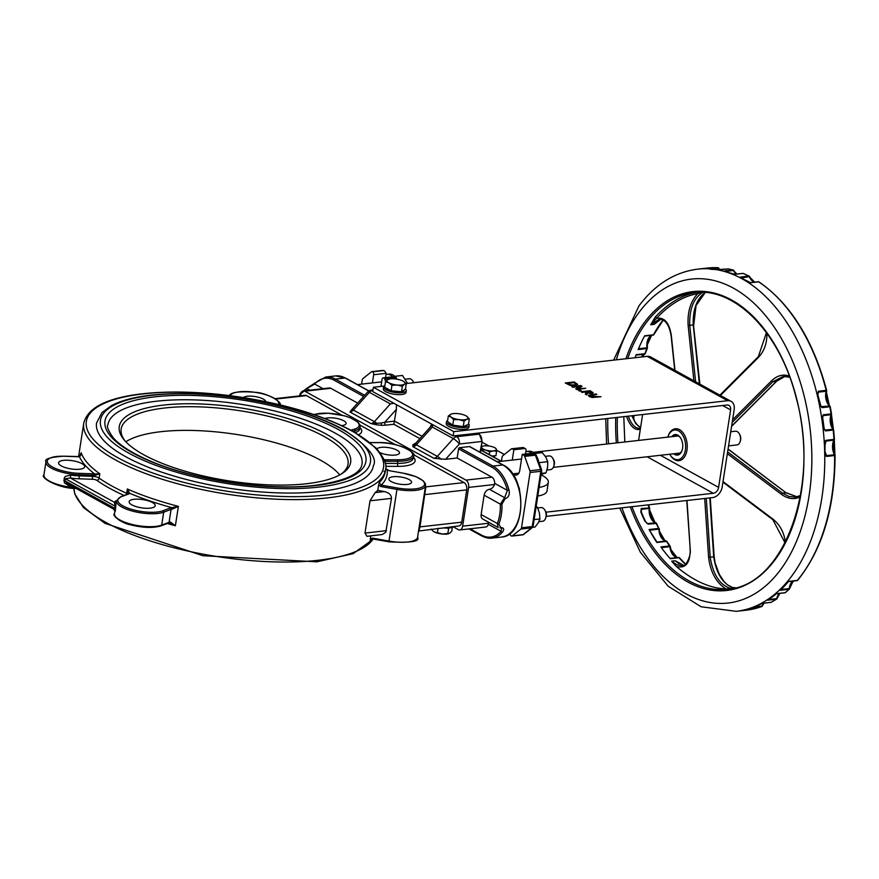<?xml version="1.0" encoding="UTF-8"?>
<svg xmlns="http://www.w3.org/2000/svg" width="879" height="879" viewBox="0 0 879 879"><rect width="100%" height="100%" fill="white"/><g stroke="black" fill="none" stroke-linecap="round" stroke-linejoin="round"><path stroke-width="1.32" d="M673.732 453.784A10.328 6.406 -96.4 0 0 682.027 450.553A10.328 6.406 -96.4 0 0 682.576 448.301A10.328 6.406 -96.4 0 0 680.599 437.973A10.328 6.406 -96.4 0 0 671.798 436.676M682.148 450.169A9.186 5.692 83.6 0 1 678.203 453.85A9.186 5.692 83.6 0 1 676.171 453.509M674.248 436.402A9.186 5.692 83.6 0 1 676.149 435.61A9.186 5.692 83.6 0 1 680.807 438.324M667.809 437.127A14.921 9.251 83.6 0 1 667.996 436.566A14.921 9.251 83.6 0 1 679.544 431.556A14.921 9.251 83.6 0 1 685.378 449.85A14.921 9.251 83.6 0 1 670.04 454.74A14.921 9.251 83.6 0 1 669.743 454.234M670.04 454.74L670.457 455.399A16.075 9.966 -96.4 0 0 678.984 460.695A16.075 9.966 -96.4 0 0 686.971 450.136A16.075 9.966 -96.4 0 0 675.38 428.765A16.075 9.966 -96.4 0 0 668.249 435.83L667.996 436.566M537.728 507.941L541.046 507.568A6.889 4.274 83.6 0 1 544.694 509.831A6.889 4.274 83.6 0 1 546.013 516.72A6.889 4.274 83.6 0 1 545.639 518.225A6.889 4.274 83.6 0 1 542.585 521.247L538.893 521.665M545.299 456.344L549.034 455.915A6.889 4.274 83.6 0 1 552.693 458.19A6.889 4.274 83.6 0 1 554.001 465.079A6.889 4.274 83.6 0 1 553.638 466.573A6.889 4.274 83.6 0 1 550.584 469.606L546.98 470.012M553.638 466.573L554.155 465.101A4.593 2.846 -96.4 0 0 554.396 464.101A4.593 2.846 -96.4 0 0 553.517 459.508L552.693 458.19M545.639 518.225L546.156 516.753A4.593 2.846 -96.4 0 0 546.397 515.742A4.593 2.846 -96.4 0 0 545.518 511.16L544.694 509.831M413.866 382.695A4.593 2.846 -96.4 0 0 413.668 382.354L412.844 381.036A6.889 4.274 83.6 0 1 413.646 382.717M405.45 379.179L409.185 378.761A6.889 4.274 83.6 0 1 412.844 381.036M380.981 386.408L382.068 379.365A2.296 1.428 83.6 0 1 383.211 377.86A2.296 1.428 83.6 0 1 383.793 377.992L383.914 378.058A2.296 1.428 83.6 0 1 384.815 379.234L385.65 381.541M513.457 473.792A6.889 4.274 -96.4 0 0 516.325 475.045A6.889 4.274 -96.4 0 0 519.753 470.518L522.247 454.377L532.993 453.157L534.509 454.003A2.296 1.648 -61.1 0 1 535.278 454.146L533.762 453.3A2.296 1.648 118.9 0 0 532.993 453.157M396.825 379.157L396.484 378.212A2.296 0.648 160 0 0 395.55 378.014L395.913 379.014M383.793 377.992L395.429 376.981A2.296 1.648 -61.1 0 0 394.66 376.838A2.296 1.428 83.6 0 1 395.55 378.014L384.815 379.234M361.599 384.134L362.247 379.915A2.296 1.428 83.6 0 1 362.895 378.618L371.399 371.839A2.296 1.428 83.6 0 1 371.905 371.619A2.296 1.428 83.6 0 1 372.487 371.751L372.608 371.817A2.296 1.428 83.6 0 1 373.674 374.74L372.41 382.914M522.247 454.377L523.763 455.212A2.296 1.428 83.6 0 1 524.664 456.388L529.894 470.759A2.296 1.428 83.6 0 1 530.07 472.506L521.511 527.774A2.296 1.428 83.6 0 1 520.862 529.07L512.358 535.849A2.296 1.428 83.6 0 1 511.864 536.069A2.296 1.428 83.6 0 1 511.27 535.937L511.149 535.871A2.296 1.428 83.6 0 1 510.051 533.388M501.448 461.288L502.096 457.08A2.296 1.428 83.6 0 1 502.744 455.783L511.248 448.993A2.296 1.428 83.6 0 1 511.754 448.773A2.296 1.428 83.6 0 1 512.336 448.905L513.863 449.74L512.259 460.069M518.643 486.724A5.735 3.56 83.6 0 1 519.533 489.933M373.674 374.74L386.2 373.322L384.76 371.092L383.354 370.597L372.608 371.817M384.244 370.85A2.296 1.648 118.9 0 0 384.002 370.674A2.296 1.648 118.9 0 0 383.233 370.531L383.354 370.597M384.76 371.092L384.002 370.674A2.296 2.296 0 0 0 382.64 370.411A2.296 1.428 83.6 0 1 383.233 370.531L372.487 371.751M513.863 449.74L524.598 448.532A2.296 1.648 -61.1 0 1 525.367 448.675A2.296 1.648 -61.1 0 1 526.049 450.487L525.51 454.003M525.367 448.675L523.851 447.84A2.296 1.648 118.9 0 0 523.082 447.697L524.598 448.532M523.851 447.84A2.296 2.296 0 0 0 522.489 447.565A2.296 1.428 83.6 0 1 523.082 447.697L512.336 448.905M512.358 535.849L523.093 534.641A2.296 1.681 51.4 0 0 523.774 534.366L532.289 527.576A2.296 1.681 -128.6 0 1 531.608 527.85L523.093 534.641A2.296 1.428 83.6 0 1 522.598 534.85A2.296 2.296 0 0 0 523.774 534.366M529.894 470.759L540.629 469.551A2.296 0.648 -20 0 1 541.563 469.738L536.333 455.366A2.296 0.648 160 0 0 535.399 455.179L540.629 469.551A2.296 1.428 83.6 0 1 540.805 471.298L532.256 526.554A2.296 0.725 8.8 0 0 533.124 526.136L541.673 470.869A2.296 0.725 -171.2 0 1 540.805 471.298L530.07 472.506M523.763 455.212L534.509 454.003A2.296 1.428 83.6 0 1 535.399 455.179L524.664 456.388M386.2 373.322L385.54 377.596M373.344 465.848A140.036 44.203 -171.2 0 1 228.188 488.098A140.036 44.203 -171.2 0 1 96.558 422.997L101.997 412.526L111.93 405.351C121.632 400.384 134.773 396.956 151.353 395.089C190.633 391.232 233.44 394.869 279.797 405.999C305.496 412.471 326.801 420.382 343.722 429.721C367.993 445.961 377.871 457.992 373.344 465.848M361.994 464.09A128.565 40.577 8.8 0 0 241.165 404.318A128.565 40.577 8.8 0 0 107.908 424.755C106.48 426.304 108.249 430.633 113.215 437.764C119.522 444.95 130.444 452.059 145.98 459.113C189.908 479.407 266.82 491.35 314.979 485.362C344.997 481.077 360.676 473.99 361.994 464.09M115.27 511.347L115.951 504.513M116.544 500.59A28.117 8.878 8.8 0 0 114.38 502.272L115.16 506.227L114.819 508.37L113.38 508.732M114.896 511.204L113.699 509.183M113.765 509.216L67.441 483.67L65.013 480.89L65.354 478.736L70.364 477.989A28.117 8.878 8.8 0 0 79.571 478.824A2.296 0.769 92 0 1 79.198 475.88A25.832 8.153 -171.2 0 1 70.749 475.11L65.343 476.352L64.134 478.319L64.354 482.813L69.089 485.867A25.832 8.153 8.8 0 0 72.144 486.252M69.287 484.681L69.089 485.867M115.94 504.513L116.105 503.37M70.749 475.11L70.364 477.989L114.38 502.272A2.296 2.143 -142.1 0 0 116.369 501.711M377.772 490.405L384.321 491.57C389.1 492.756 391.485 495.031 391.463 498.371L385.76 532.333L382.156 534.531L366.961 536.322L365.005 533.092L370.004 500.799L375.124 492.614A152.66 48.191 8.8 0 0 377.772 490.405L378.585 485.098L380.904 486.537L396.945 489.405L388.881 541.849C410.779 542.991 420.338 541.464 417.58 537.267A25.832 8.153 -171.2 0 1 388.947 541.068L372.905 538.201L370.213 540.728L370.729 535.893M378.585 485.098L379.212 482.604L381.211 485.12A154.957 48.916 8.8 0 0 387.145 470.188A6.889 2.176 8.8 0 0 389.364 470.704L403.197 473.177A24.678 7.79 -171.2 0 1 424.458 484.911A24.678 7.79 -171.2 0 1 397.242 487.977L381.211 485.12L380.904 486.537M128.861 493.888A1.143 0.956 -110.7 0 0 128.29 493.888L128.653 493.701A1.143 1.077 -143 0 1 129.74 493.317A154.957 48.916 8.8 0 0 171.823 507.644A1.143 0.714 83.3 0 1 172.361 509.106L178.382 506.359L171.823 507.644A6.889 2.176 8.8 0 0 170.284 507.985L162.901 510.765A24.678 7.79 -171.2 0 1 129.246 508.6A24.678 7.79 -171.2 0 1 121.478 496.668L128.861 493.888A6.889 2.176 8.8 0 0 129.74 493.317L127.323 488.977L128.466 494.152M94.536 475.44L99.821 473.803L94.734 474.001L94.536 475.44A5.735 1.813 -171.2 0 0 92.625 475.253L92.449 476.33L79.198 475.88L79.374 474.803L92.625 475.253L92.438 473.781L79.187 473.331L79.374 474.803A25.832 8.153 8.8 0 1 45.95 461.914L43.95 474.836A25.832 8.153 -171.2 0 0 74.506 487.559M419.195 529.938L419.975 526.884A2.296 0.725 8.8 0 0 419.129 527.224M413.394 454.608L464.068 482.571A5.735 3.56 83.6 0 1 466.727 489.878L461.728 522.17L419.975 526.884L425.865 486.878A2.296 2.033 -41.4 0 1 425.392 486.812M275.105 398.648L304.969 395.286A5.735 3.56 83.6 0 1 306.441 395.605L341.876 415.152M360.005 425.15L395.264 444.609M461.728 522.17A5.735 3.56 83.6 0 1 458.882 525.939L418.36 531.081M387.43 470.265L385.628 468.771M372.905 538.201L370.279 538.75M388.914 541.794L372.85 538.992L388.87 541.783M370.828 539.552L372.828 538.926M407.208 484.439A11.482 3.626 8.8 0 0 411.559 482.329A11.482 3.626 8.8 0 0 400.769 477A11.482 3.626 8.8 0 0 388.881 478.824A11.482 3.626 8.8 0 0 394.99 483.098A11.482 3.626 8.8 0 0 407.208 484.439M124.928 440.808A114.786 36.237 -171.2 0 1 121.181 429.007A114.786 36.237 -171.2 0 1 164.692 407.999A114.786 36.237 -171.2 0 1 286.884 421.327A114.786 36.237 -171.2 0 1 348.051 464.134A114.786 36.237 -171.2 0 1 340.92 474.242M306.277 483.769A117.083 36.962 8.8 0 0 342.184 473.462A117.083 36.962 8.8 0 0 240.604 407.9A117.083 36.962 8.8 0 0 123.961 439.676A117.083 36.962 8.8 0 0 306.277 483.769M125.829 441.774A114.786 36.237 -171.2 0 1 161.033 431.677A114.786 36.237 -171.2 0 1 339.766 474.902M167.241 523.532A152.66 48.191 8.8 0 0 175.382 525.741L169.493 522.708A1.143 0.714 -96.7 0 0 170.361 522.016A5.735 1.813 8.8 0 0 169.076 522.302L161.692 525.093A25.832 8.153 -171.2 0 1 132.388 524.51A25.832 8.153 -171.2 0 1 114.501 513.765L114.907 511.171M126.104 494.712A2.296 1.417 114 0 0 126.664 493.284L127.323 488.977A152.66 48.191 8.8 0 0 178.382 506.359L175.382 525.741L170.361 522.016M169.933 522.73L168.515 523.049A1.143 0.956 -110.7 0 0 169.076 522.302L171.075 509.391A5.735 1.813 -171.2 0 1 172.361 509.106M150.232 508.15A13.196 4.164 8.8 0 0 155.231 505.733A13.196 4.164 8.8 0 0 142.827 499.602A13.196 4.164 8.8 0 0 129.147 501.7A13.196 4.164 8.8 0 0 136.179 506.623A13.196 4.164 8.8 0 0 150.232 508.15M79.187 473.331A24.678 7.79 -171.2 0 1 48.422 464.002A24.678 7.79 -171.2 0 1 64.09 456.256L77.341 456.706A6.889 2.176 8.8 0 0 79.396 456.651A1.143 0.703 -96.2 0 0 78.846 456.695M92.438 473.781A6.889 2.176 8.8 0 1 94.734 474.001A154.957 48.916 8.8 0 1 79.396 456.651L81.209 452.751L80.297 456.08M79.681 469.232A13.196 4.164 8.8 0 0 84.681 466.815A13.196 4.164 8.8 0 0 72.276 460.673A13.196 4.164 8.8 0 0 58.596 462.772A13.196 4.164 8.8 0 0 65.628 467.694A13.196 4.164 8.8 0 0 79.681 469.232M458.574 448.85L491.932 467.254A36.16 22.414 83.6 0 1 507.425 490.405L494.679 483.373A5.735 3.56 83.6 0 0 491.921 477.176L457.157 458.003L458.574 448.85A1.143 0.824 -61.1 0 1 459.64 447.675L469.474 446.565A1.143 0.824 -61.1 0 1 470.133 446.928M484.131 495.185L500.349 504.128L501.953 504.096L505.15 498.657A1.143 0.714 83.6 0 0 504.612 497.668L500.349 504.128A36.16 22.414 83.6 0 1 497.349 523.51L498.14 527.521L482.835 519.082A5.735 4.12 -61.1 0 1 481.132 514.567L484.131 495.185A5.735 4.12 -61.1 0 1 489.438 489.306L504.612 497.668L507.425 490.405L508.974 489.966A37.303 23.129 -96.4 0 0 492.998 466.079L459.64 447.675M505.15 498.657C508.655 497.514 509.93 494.613 508.974 489.966M481.132 514.567L497.349 523.51A1.143 0.582 21.3 0 0 498.865 524.082A37.303 23.129 -96.4 0 0 501.953 504.096M500.47 527.785L501.667 528.048L501.085 531.312A1.143 0.791 41.6 0 0 502.436 532.169C504.557 529.323 503.964 527.785 500.678 527.532L498.865 524.082M501.634 528.026L499.942 527.807A1.143 0.714 -96.4 0 0 500.678 527.532M488.361 522.126A5.735 4.12 118.9 0 1 488.493 523.247L488.339 524.28A5.735 3.56 83.6 0 1 485.724 527.015L459.772 529.949A5.735 3.56 83.6 0 1 458.3 529.619L452.861 526.62M489.438 489.306A5.735 4.12 118.9 0 0 494.492 484.505L494.679 483.373M299.794 395.869A36.16 22.414 83.6 0 1 300.508 393.88A1.143 0.582 -158.7 0 1 300.332 393.363L300.332 393.363A1.143 0.582 -158.7 0 1 300.343 393.342L299.431 395.902M300.662 393.968L306.859 388.562L314.66 384.057A1.143 0.791 -138.4 0 1 314.693 383.2L306.562 388.507A1.143 0.714 -96.4 0 0 306.244 388.683M300.343 395.803L300.519 394.671A5.735 3.56 83.6 0 1 303.365 390.891L329.317 387.969A5.735 3.56 83.6 0 1 330.801 388.287L357.654 403.098M457.157 458.003L445.587 459.31L433.907 458.3L412.932 446.73A5.735 4.12 118.9 0 0 416.338 444.796A5.735 1.231 42 0 0 414.811 444.313A2.296 2.176 20 0 1 412.833 444.895L412.932 446.73L415.899 443.565M415.108 443.895L432.534 424.579M396.429 404.659L396.385 409.361L393.836 424.26L419.865 438.621M421.986 436.259L394.561 421.129L384.782 422.239A2.296 1.428 -96.4 0 0 385.848 425.161L393.836 424.26M393.913 403.274L390.386 403.9L374.388 421.645A5.735 1.231 42 0 1 376.827 423.359L376.443 424.821L381.849 425.326A2.296 0.868 91 0 1 381.321 423.03L370.982 423.579L376.443 424.821M396.385 409.361L384.782 422.239L381.321 423.03M349.996 412.009A5.735 4.12 118.9 0 0 353.413 410.075L374.388 421.645A5.735 4.12 -61.1 0 1 370.982 423.579L349.996 412.009L351.644 409.944M303.365 390.891A5.735 3.56 83.6 0 1 304.848 391.221L465.969 480.11A5.735 3.56 83.6 0 1 468.628 487.416L462.629 526.169A5.735 3.56 83.6 0 1 459.772 529.949M380.102 452.674A11.482 3.626 8.8 0 0 395.143 455.069A11.482 3.626 8.8 0 0 399.495 452.971A11.482 3.626 8.8 0 0 389.496 447.763A11.482 3.626 8.8 0 0 376.992 448.971M341.7 425.623A11.482 3.626 8.8 0 0 341.755 425.612A11.482 3.626 8.8 0 0 346.106 423.513A11.482 3.626 8.8 0 0 337.976 418.69A11.482 3.626 8.8 0 0 324.933 418.558M265.722 401.637A11.482 3.626 8.8 0 0 255.855 396.682A11.482 3.626 8.8 0 0 243.428 397.583M481.89 440.994L479.418 434.248A1.143 0.824 118.9 0 0 479.033 434.171L456.728 436.687A5.735 4.12 118.9 0 0 453.311 438.621L437.313 456.366L416.338 444.796L432.336 427.051L432.732 424.689M367.719 391.935L351.721 409.68A5.735 1.231 42 0 1 353.413 410.075L369.411 392.331A5.735 4.12 -61.1 0 1 372.817 390.397A5.735 3.56 -96.4 0 0 371.334 390.078A5.735 5.735 0 0 0 367.719 391.935A5.735 1.231 42 0 1 369.411 392.331L390.386 403.9M454.97 435.731L456.728 436.687A5.735 3.56 83.6 0 1 459.387 444.005A5.735 1.231 -138 0 0 453.311 438.621L432.336 427.051M537.783 496.009A28.699 9.054 8.8 0 0 546.991 490.976L548.32 482.362A28.699 9.054 -171.2 0 1 539.124 487.395M541.079 474.759L542.332 475.451A28.699 9.054 -171.2 0 1 548.32 482.362M482 442.159L488.944 445.994M496.514 450.169L504.348 454.498M496.316 449.169L496.624 451.224L493.251 450.905A7.461 2.351 8.8 0 0 496.316 449.169L495.822 448.367L496.316 449.169A7.461 2.351 8.8 0 0 495.207 447.971A7.461 2.351 8.8 0 0 492.042 446.642A7.461 2.351 8.8 0 0 484.692 445.84A7.461 2.351 8.8 0 0 483.153 446.103A7.461 2.351 8.8 0 0 481.626 447.576L481.121 446.785M489.68 451.85L485.9 450.114A7.461 2.351 8.8 0 0 493.251 450.905L489.68 451.85L489.262 454.586M481.285 446.708L483.043 446.136M481.934 449.63L481.626 447.576A7.461 2.351 8.8 0 0 485.9 450.114L481.934 449.63L481.802 450.466M496.624 451.224L495.943 455.652L491.866 456.025M495.185 455.729A7.461 2.351 -171.2 0 1 492.844 456.564M453.784 431.633L373.377 387.265L372.707 391.573L453.124 435.94L453.784 431.633L727.636 400.714A10.328 7.417 118.9 0 1 731.119 401.362A10.328 7.417 118.9 0 1 734.185 409.493L722.186 486.988A10.328 7.417 -61.1 0 1 712.638 497.591L546.266 516.369M546.024 512.171L713.298 493.284A5.735 4.12 118.9 0 0 718.604 487.395L660.415 455.289M588.293 395.253L592.017 397.308L600.994 396.737L590.336 396.264L589.776 395.462L596.863 394.462L595.929 393.946L588.293 395.253L589.293 396.594L592.017 397.308M590.336 396.264L589.776 395.462L590.303 396.473M600.994 396.737L591.974 397.528M596.863 394.462L589.743 395.671M576.767 389.32L585.722 388.309L577.767 388.639L582.041 386.277L580.722 385.551L571.768 386.562L580.349 386.167L575.734 388.749L576.734 389.54L575.734 388.749M582.041 386.277L578.217 388.584M585.722 388.309L576.734 389.54M571.768 386.562L572.636 387.046M579.876 386.441L572.603 387.254M570.053 385.134L575.229 385.507L577.58 384.299L574.196 381.958L565.241 382.969L570.021 385.354L565.241 382.969M577.547 384.508L575.196 385.716L570.021 385.354M574.097 382.585L576.119 384.057L574.273 384.969L570.438 384.749L567.208 383.365L574.097 382.585L567.526 383.541M576.13 384.233L574.064 382.804M586.513 394.693L587.919 392.891L591.996 393.385L593.16 392.726L590.051 390.705L581.096 391.715L586.656 392.408L585.304 394.034L586.48 394.913L585.304 394.034M591.996 393.385L593.16 392.726M590.875 391.836L591.677 392.484L590.93 392.869L586.59 391.715L589.952 391.331L590.842 392.056L586.897 391.891M591.655 392.616L590.93 392.869M591.644 392.704L590.842 392.056M581.096 391.715L582.03 392.221M587.919 392.891L586.48 394.913M591.963 393.605L587.886 393.1M585.59 391.825L581.997 392.441M586.524 392.572L585.557 392.034M578.371 390.21L579.459 391.045L578.371 390.21L581.206 390.628L579.459 391.045M579.492 390.825L581.206 390.628M373.377 387.265L384.376 386.024M406.142 383.563L647.219 356.347A10.328 7.417 -61.1 0 1 650.713 356.995L731.119 401.362M453.124 435.94L726.966 405.021A5.735 4.12 -61.1 0 1 728.9 405.384A5.735 4.12 -61.1 0 1 730.603 409.9L718.604 487.395M642.604 414.547L638.604 440.423M453.3 526.862L438.797 528.499M446.521 421.81L446.235 423.634A11.482 3.626 8.8 0 0 452.355 427.919A11.482 3.626 8.8 0 0 464.573 429.249A11.482 3.626 8.8 0 0 468.925 427.15L469.199 425.326A11.482 3.626 -171.2 0 1 464.848 427.425A11.482 3.626 -171.2 0 1 452.63 426.084A11.482 3.626 -171.2 0 1 446.521 421.81A11.482 3.626 -171.2 0 1 447.609 420.558M468.54 423.799A11.482 3.626 -171.2 0 1 469.199 425.326M383.585 387.09L383.299 388.914A11.482 3.626 8.8 0 0 389.419 393.199A11.482 3.626 8.8 0 0 401.637 394.528A11.482 3.626 8.8 0 0 405.988 392.43L406.274 390.606A11.482 3.626 -171.2 0 1 401.923 392.704A11.482 3.626 -171.2 0 1 389.705 391.364A11.482 3.626 -171.2 0 1 383.585 387.09A11.482 3.626 -171.2 0 1 384.87 385.749M405.45 388.936A11.482 3.626 -171.2 0 1 406.274 390.606M443.818 527.938A11.482 3.626 8.8 0 0 452.85 526.917M458.959 419.613L453.597 419.657L451.081 417.064A9.186 2.901 8.8 0 0 458.959 419.613A9.186 2.901 8.8 0 0 466.815 419.228L464.09 421.107L458.959 419.613M448.312 415.998L451.037 414.13A9.186 2.901 8.8 0 0 451.081 417.064L448.312 415.998L447.466 421.47L452.751 425.128L453.597 419.657M451.037 414.13L451.762 413.877A9.186 2.901 8.8 0 0 451.037 414.13M466.595 416.174L469.298 418.887L466.815 419.228A9.186 2.901 8.8 0 0 466.782 416.294A9.186 2.901 8.8 0 0 466.595 416.174L466.606 416.174A9.186 2.901 8.8 0 0 458.893 413.745A9.186 2.901 8.8 0 0 451.762 413.877M464.09 421.107L463.244 426.579L468.452 424.37L469.298 418.887M463.244 426.579L452.751 425.128M466.925 425.007A9.186 2.901 -171.2 0 1 457.695 426.469A9.186 2.901 -171.2 0 1 448.773 422.381M403.153 381.145L406.263 383.694L404.417 384.222A9.186 2.901 8.8 0 0 403.67 381.453A9.186 2.901 8.8 0 0 403.153 381.145A9.186 2.901 8.8 0 0 394.726 378.882A9.186 2.901 8.8 0 0 388.837 379.157A9.186 2.901 8.8 0 0 387.573 379.684L389.419 379.157L387.573 379.684A9.186 2.901 8.8 0 0 388.837 382.761L385.485 381.75L387.573 379.684M402.34 386.288L397.264 385.035A9.186 2.901 8.8 0 0 404.417 384.222L402.34 386.288L401.483 391.759L391.1 390.792L384.639 387.221L385.485 381.75M391.946 385.31L388.837 382.761A9.186 2.901 8.8 0 0 397.264 385.035L391.946 385.31L391.1 390.792M406.263 383.694L405.417 389.177L401.483 391.759M404.032 390.089L403.999 390.254A9.186 2.901 -171.2 0 1 400.527 391.935A9.186 2.901 -171.2 0 1 391.419 391.056A9.186 2.901 -171.2 0 1 385.903 387.925M448.587 533.729A9.186 2.901 -171.2 0 1 448.389 533.784A9.186 2.901 -171.2 0 1 442.5 534.058L449.652 533.256L451.74 531.191L452.355 527.191M446.235 528.081L448.653 528.301L447.807 533.784L449.652 533.256M434.072 531.795L442.5 534.058A9.186 2.901 -171.2 0 1 434.072 531.795A9.186 2.901 -171.2 0 1 433.556 531.487A9.186 2.901 -171.2 0 1 433.545 531.476L430.985 529.092M438.116 528.29L437.423 532.806M740.063 441.873L740.327 441.137A5.735 3.56 -96.4 0 0 739.536 434.149L739.118 433.49A6.889 4.274 83.6 0 1 740.063 441.873A6.889 4.274 83.6 0 1 739.228 443.51A6.889 4.274 83.6 0 1 737.02 444.906L728.559 445.862M730.746 431.754L735.47 431.215A6.889 4.274 83.6 0 1 739.118 433.49M785.046 376.3L776.322 381.354L731.614 426.128M685.433 564.351A149.221 92.515 -96.4 0 1 679.006 557.715A1.143 0.681 -41.9 0 1 679.5 557.857A1.143 1.143 0 0 0 678.522 557.484L670.051 558.44L678.489 557.484A1.143 0.714 83.6 0 1 679.006 557.715L670.281 558.703A149.221 92.515 83.6 0 1 660.876 546.914L669.6 545.936A1.143 0.714 83.6 0 1 669.864 546.694L670.303 546.639A1.143 1.143 0 0 0 670.095 546.09A1.143 0.604 144.4 0 0 669.6 545.936A149.221 92.515 -96.4 0 1 666.491 541.409A1.143 0.571 -33.5 0 1 666.974 541.563A1.143 1.143 0 0 0 666.183 541.057A1.143 0.89 98 0 0 666.007 541.057A1.143 0.714 83.6 0 1 666.491 541.409L656.866 542.497L656.415 541.827M647.164 347.787L646.977 347.776A1.143 0.714 83.6 0 1 646.889 348.589L638.165 349.567A149.221 92.515 83.6 0 1 644.703 335.789L653.438 334.8A1.143 0.714 83.6 0 1 652.976 335.141A1.143 1.143 0 0 0 653.877 334.547A1.143 0.67 -151.3 0 1 653.438 334.8A149.221 92.515 -96.4 0 1 663.063 319.945M635.077 357.72A149.221 92.515 83.6 0 1 636.165 354.687L644.889 353.699A1.143 0.714 83.6 0 1 644.505 354.16A1.143 0.89 68.5 0 0 645.12 353.655M649.394 508.018L641.274 508.48L640.835 512.017A149.221 92.515 -96.4 0 0 644.911 521.203L648.23 524.148L656.547 523.401A1.143 1.143 0 0 0 655.877 522.818A1.143 0.868 108.6 0 0 655.591 522.796A1.143 0.714 83.6 0 1 656.064 523.269A149.221 92.515 -96.4 0 0 658.734 528.422L649.109 529.51L649.9 530.213L659.36 529.081A1.143 1.143 0 0 0 659.217 528.565L658.734 528.422A1.143 0.714 83.6 0 1 658.92 529.202A11.075 6.867 -96.4 0 0 666.007 541.057L656.976 542.068L650.284 531.564M683.697 565.34L675.16 560.769L679.192 563.802M730.537 588.787L726.01 588.919C709.869 588.337 693.267 580.821 676.182 566.373L671.655 561.165L676.962 564.834L682.038 565.746C684.807 568.691 692.048 554.825 689.96 548.881L690.169 548.595M657.338 321.187L654.207 324.362L660.81 319.275M696.465 292.443C682.049 294.883 668.282 303.134 655.141 317.198L650.702 324.758L656.547 318.286C669.633 304.277 683.346 296.08 697.684 293.696L701.255 292.311M624.815 441.972L623.793 416.668M696.783 292.421A1.143 0.934 -99 0 1 697.684 293.696C690.52 301.398 687.345 311.99 688.136 325.461L689.729 325.219C689.279 309.155 693.608 298.201 702.695 292.355M655.141 317.198A1.143 0.736 -137.2 0 1 656.547 318.286C664.458 317.022 669.391 322.846 671.358 335.745L671.402 336.207M728.043 449.191L785.98 492.745L797.143 496.844L786.331 492.778L782.475 493.141L727.625 451.905M727.34 453.685L781.398 494.328C787.969 498.997 794.242 499.832 800.242 496.811M795.473 497.14L788.892 496.47L782.475 493.141L781.398 494.328M713.891 556.165L713.693 556.825C716.33 573.745 723.01 584.183 733.734 588.15M704.694 498.481L708.584 557.231C710.463 572.218 716.253 582.777 725.933 588.886M731.262 588.666C720.132 585.502 713.111 575.02 710.188 557.22L706.287 498.305M789.342 376.036C783.024 373.938 777.102 375.52 771.564 380.783A1.143 0.582 45 0 0 772.817 381.75L783.332 376.388M720.428 395.451L758.39 357.434C764.334 351.073 767.158 343.008 766.873 333.229M631.803 415.767L635.77 423.656L640.582 427.59M626.529 416.36C629.584 424.832 633.363 429.216 637.868 429.512A1.143 1.033 -90.8 0 1 638.791 428.26C634.671 427.996 631.166 423.964 628.298 416.163M654.207 324.362L650.702 324.758L659.118 319.253M705.123 292.509C696.662 298.937 692.707 309.705 693.234 324.823L699.376 383.848M828.271 404.45L826.04 394.363M825.82 394.166L828.062 404.307M831.765 426.535L830.622 417.877M830.424 417.833L831.578 426.546M833.479 451.147L833.16 442.939M832.973 443.071L833.303 451.334M776.926 598.028L776.706 598.632A1.143 0.714 83.6 0 1 776.355 599.203A1.143 0.857 57.3 0 0 776.97 598.566M789.43 588.205L789.254 588.6A1.143 0.714 83.6 0 1 788.957 589.304A1.143 0.813 46.8 0 0 789.518 588.545M834.182 439.291L833.995 439.39A1.143 0.714 83.6 0 1 833.863 440.159A1.143 0.648 26.1 0 0 834.226 439.368M834.797 455.311L834.435 454.74A1.143 0.714 83.6 0 1 834.621 455.52L835.05 455.399A1.143 1.143 0 0 0 834.918 454.882L834.314 439.896A1.143 1.143 0 0 0 834.424 439.313L833.633 429.963A1.143 1.143 0 0 0 833.424 429.413A1.143 0.604 144.4 0 0 832.929 429.26A1.143 0.714 83.6 0 1 833.193 430.018L833.633 429.963M831.27 413.976L831.073 413.899A1.143 0.714 83.6 0 1 831.007 414.723A1.143 0.56 19.8 0 0 831.457 414.459L833.424 429.413A1.143 0.604 144.4 0 1 833.38 429.985M826.414 390.573L826.183 390.353A1.143 0.714 83.6 0 1 826.172 391.243L826.623 390.99C825.337 397.077 826.447 402.132 829.93 406.153A1.143 0.725 134.1 0 0 829.446 406.01A1.143 0.714 83.6 0 1 829.809 406.757L830.259 406.757A1.143 1.143 0 0 0 829.93 406.153A1.143 0.725 134.1 0 1 830.062 406.735M749.534 276.61A1.143 0.835 116.8 0 0 748.809 276.094A1.143 0.714 83.6 0 1 749.238 276.61L754.665 282.137M733.613 270.424A1.143 0.879 104.8 0 0 732.877 269.996A1.143 0.714 83.6 0 1 733.361 270.424L736.888 274.05M653.405 521.181L649.669 512.435A153.814 95.371 83.6 0 1 649.669 512.402M647.405 342.777L649.966 336.668M675.16 556.638L671.468 551.54M663.096 539.332L660.162 534.113M670.853 550.595L675.072 556.759M659.668 533.311L663.129 539.673M649.372 511.985L653.295 521.401M642.033 356.16L641.659 356.984M649.834 336.591L647.032 343.799M648.054 504.876A149.221 92.515 -96.4 0 0 649.098 507.59A1.143 0.714 83.6 0 1 649.218 508.436L649.647 508.238C649.46 515.775 651.537 520.643 655.877 522.818A1.143 0.868 108.6 0 1 656.327 523.269M641.813 356.962L644.681 354.116A1.143 1.143 0 0 0 645.34 353.446A1.143 0.571 -159.7 0 1 644.889 353.699A149.221 92.515 -96.4 0 1 646.889 348.589A1.143 0.593 22.3 0 0 647.329 348.326A1.143 1.143 0 0 0 647.405 347.732C647.054 340.338 648.823 336.152 652.723 335.163M641.296 512.127L641.384 509.315L649.218 508.436A11.504 7.131 -96.4 0 0 655.591 522.796L647.373 523.62L645.384 521.335L641.307 512.127A11.504 7.131 83.6 0 1 641.384 509.315A1.143 0.714 83.6 0 0 641.274 508.48M659.107 529.004L656.547 523.401M666.711 541.409A1.143 0.89 98 0 0 666.183 541.057C661.557 538.915 659.283 534.915 659.36 529.081M670.051 546.65A1.143 0.604 144.4 0 0 670.095 546.09L666.974 541.563M718.451 268.04A1.143 0.901 92.4 0 0 717.714 267.677A1.143 0.714 83.6 0 1 718.253 268.051L710.671 268.897A1.143 0.89 94.3 0 0 710.551 268.897L710.551 268.897A1.143 0.89 94.3 0 0 710.419 268.897A172.174 106.755 83.6 0 1 716.374 269.611A1.143 0.89 -80.7 0 1 716.737 269.666M719.703 269.853A11.119 6.889 -96.4 0 1 718.253 268.051A1.143 0.56 -32.6 0 1 718.747 268.194A1.143 1.143 0 0 0 717.824 267.666L707.496 268.04A172.174 106.755 83.6 0 1 717.714 267.677L710.419 268.897M716.374 269.611L728.328 268.941A1.143 0.879 -78.8 0 1 728.735 269.018M726.351 271.963A1.143 0.868 106.8 0 0 725.834 271.809A172.174 106.755 83.6 0 1 730.834 273.501A1.143 0.857 -69.4 0 1 731.394 273.699M728.054 268.974A1.143 0.714 83.6 0 1 728.328 268.941A172.174 106.755 83.6 0 1 732.877 269.996L725.054 270.875L725.834 271.809M725.296 271.556L733.361 270.424A11.35 7.032 -96.4 0 0 736.657 274.083M771.509 602.082A1.143 0.879 -118.2 0 1 771.048 602.324L762.324 603.313A172.174 106.755 -96.4 0 1 752.885 607.543L761.61 606.565A172.174 106.755 83.6 0 1 746.128 610.224L761.774 606.521A1.143 1.143 0 0 0 762.456 605.851A1.143 0.571 -159.1 0 1 762.005 606.114A1.143 0.714 83.6 0 1 761.61 606.565A1.143 0.89 70 0 0 762.225 606.06M730.834 273.501L735.174 274.314L743.008 273.424A1.143 0.857 -67.4 0 1 743.612 273.677M785.727 592.204A1.143 0.835 -130.1 0 1 785.178 592.677L776.454 593.655A172.174 106.755 -96.4 0 1 767.631 600.181L776.355 599.203A172.174 106.755 83.6 0 1 771.048 602.324A1.143 0.714 83.6 0 1 770.718 602.368M742.546 273.479A1.143 0.714 83.6 0 1 743.008 273.424A172.174 106.755 83.6 0 1 748.809 276.094L740.975 276.973L740.382 277.215L741.821 278.566A172.174 106.755 83.6 0 1 746.436 281.247L750.809 282.708L758.643 281.829A1.143 0.802 -56.4 0 1 759.313 282.28M741.239 278.017L749.238 276.61A11.647 7.219 -96.4 0 0 754.523 282.159M742.48 278.929A1.143 0.824 118.6 0 0 741.821 278.566M746.436 281.247A1.143 0.813 -58.2 0 1 747.095 281.643M741.261 278.072L750.468 282.62A1.143 0.714 83.6 0 0 750.303 282.675L749.996 282.686M824.931 452.333L825.062 444.686L826.04 441.038L824.634 444.774A172.174 106.755 83.6 0 1 824.931 452.333L825.886 456.036L826.787 456.41L834.621 455.52A172.174 106.755 83.6 0 1 797.319 580.437A1.143 0.714 83.6 0 1 796.978 580.634A1.143 1.143 0 0 0 797.725 580.228A1.143 0.78 -140 0 1 797.319 580.437L788.595 581.415A172.174 106.755 -96.4 0 1 780.222 590.292L788.957 589.304A172.174 106.755 83.6 0 1 785.178 592.677A1.143 0.714 83.6 0 1 784.661 592.743M750.644 282.631L758.127 281.785A1.143 0.714 83.6 0 1 758.643 281.829A172.174 106.755 83.6 0 1 826.183 390.353L818.349 391.232L817.437 395.001A172.174 106.755 83.6 0 1 819.481 404.219L819.689 404.351M818.349 391.232A1.143 0.714 83.6 0 1 818.349 392.122L826.172 391.243A11.119 6.889 -96.4 0 0 829.446 406.01L821.063 406.669L817.888 395.034L818.349 392.122L817.437 395.001M819.481 404.219L821.986 407.647L829.809 406.757A172.174 106.755 83.6 0 1 831.073 413.899L823.238 414.789L822.074 419.063A172.174 106.755 83.6 0 1 823.129 427.007L823.315 426.996M788.441 581.601L796.978 580.634A1.143 0.714 83.6 0 1 796.781 580.612L788.485 581.546M823.129 427.007L825.37 430.908L833.193 430.018A172.174 106.755 83.6 0 1 833.995 439.39L826.161 440.28A1.143 0.714 83.6 0 1 826.04 441.038L833.863 440.159A11.647 7.219 -96.4 0 0 834.435 454.74L826.601 455.619L825.128 452.3M822.272 419.041L823.173 415.602L831.007 414.723A11.35 7.032 -96.4 0 0 832.929 429.26L825.095 430.139L824.26 429.479L822.524 416.503M826.161 440.28L825.304 440.851L824.634 444.774M525.873 451.685A13.778 8.537 83.6 0 1 526.785 451.498A13.778 8.537 83.6 0 1 528.158 451.52A13.778 8.537 83.6 0 1 531.795 453.3M534.959 453.971A13.778 8.537 -96.4 0 0 530.4 451.268A13.778 8.537 -96.4 0 0 529.026 451.246L526.785 451.498M538.739 461.969A13.778 8.537 -96.4 0 0 536.728 456.476M386.024 374.531A13.778 8.537 83.6 0 1 386.936 374.344A13.778 8.537 83.6 0 1 392.627 376.794M395.111 376.805A13.778 8.537 -96.4 0 0 389.177 374.091L386.936 374.344M407.537 383.409L402.472 375.454L394.671 376.344M541.134 474.407L546.013 472.869L547.606 467.188L547.749 461.684L545.749 457.069L542.321 452.619L534.52 453.498M546.013 472.869L541.288 473.396M547.749 461.684L538.992 462.673M532.564 527.312L535.047 527.026L538.212 522.906L539.926 518.951L539.42 513.072L537.476 507.359L536.168 506.425M537.476 507.359L536.003 507.524M539.926 518.951L534.135 519.599M394.539 376.772L383.914 378.058M521.511 527.774L532.256 526.554A2.296 1.428 83.6 0 1 531.608 527.85L520.862 529.07M152.243 395.286A136.597 43.115 -171.2 0 1 369.279 453.729A136.597 43.115 -171.2 0 1 184.832 474.561A136.597 43.115 -171.2 0 1 152.243 395.286M315.869 485.56A132.004 41.665 8.8 0 0 284.367 408.944A132.004 41.665 8.8 0 0 106.117 429.073A132.004 41.665 8.8 0 0 315.869 485.56M63.804 480.472A2.296 0.725 -171.2 0 1 65.013 480.89L114.819 508.37A2.296 0.725 -171.2 0 1 115.303 508.886M115.643 506.733A2.296 0.725 8.8 0 0 115.16 506.227L65.354 478.736A2.296 0.725 8.8 0 0 64.134 478.319M79.571 478.824L92.822 479.286A2.296 0.769 92 0 1 92.449 476.33A5.735 1.813 8.8 0 1 99.151 478.11L99.821 473.803A152.66 48.191 8.8 0 1 81.209 452.751L80.912 454.685M92.822 479.286A3.439 1.088 -171.2 0 1 96.844 480.341A2.296 1.846 125.3 0 0 99.151 478.11A152.66 48.191 -171.2 0 0 126.664 493.284A5.735 1.813 8.8 0 1 127.916 494.031M96.844 480.341A154.957 48.916 8.8 0 0 124.115 495.459M83.747 423.217A152.66 48.191 8.8 0 0 227.243 494.196A152.66 48.191 8.8 0 0 385.485 469.924C387.507 465.376 384.343 458.047 375.992 447.927L353.633 431.699C324.922 416.163 287.796 404.725 242.241 397.396C205.356 391.814 172.196 390.606 142.761 393.748C107.337 397.726 87.658 407.548 83.747 423.217L78.583 456.63M373.146 539.036A152.66 48.191 -171.2 0 1 317.956 560.308A152.66 48.191 -171.2 0 1 159.154 543.694A152.66 48.191 -171.2 0 1 73.913 488.295L74.737 493.899L83.516 507.579L104.986 523.335L202.884 555.715L316.814 561.824L353.237 553.616L373.322 539.069M370.213 540.728A152.66 48.191 8.8 0 0 371.85 539.014M385.485 469.924L385.156 472.078A152.66 48.191 -171.2 0 1 379.212 482.604M466.727 489.878L424.975 494.591A2.296 0.725 8.8 0 0 424.128 494.932M464.068 482.571L425.865 486.878A28.117 8.878 8.8 0 0 425.447 486.439M384.035 471.232A5.735 1.813 8.8 0 0 385.112 472.32M385.672 466.342L398.187 466.364A2.296 0.945 90.1 0 1 397.638 463.409L385.277 463.387M398.187 466.364A28.117 8.878 8.8 0 0 413.372 457.069M384.705 461.244A5.735 1.813 -171.2 0 1 385.145 461.233L397.967 461.266A25.832 8.153 8.8 0 0 413.504 456.245L413.174 458.388A25.832 8.153 -171.2 0 1 397.638 463.409L397.693 459.783L384.87 459.761A6.889 2.176 8.8 0 0 384.178 459.772M358.709 434.666A28.117 8.878 8.8 0 0 359.983 427.623M352.831 431.259L355.006 430.633A25.832 8.153 8.8 0 0 360.115 426.787L359.786 428.941A25.832 8.153 -171.2 0 1 355.237 432.611M275.742 399.066L306.441 395.605M230.166 395.693A24.678 7.79 -171.2 0 1 257.481 392.726A24.678 7.79 -171.2 0 1 278.599 404.428M354.742 432.325L355.006 430.633A1.143 0.901 -106.1 0 0 354.259 429.205L350.864 430.194M313.825 414.558L314.77 414.284A1.143 0.901 73.9 0 1 315.253 414.306A24.678 7.79 -171.2 0 1 349.457 417.514A24.678 7.79 -171.2 0 1 354.259 429.205M314.089 414.646L315.253 414.306M384.991 462.2L384.87 459.761M378.278 442.642L378.607 442.642A24.678 7.79 -171.2 0 1 410.625 451.257A24.678 7.79 -171.2 0 1 397.693 459.783M370.114 442.62L378.607 442.642M403.241 473.188L415.976 476.66L423.293 480.846L425.348 483.615L425.579 485.604A25.832 8.153 8.8 0 1 396.945 489.405L397.242 487.977M389.419 470.715L403.197 473.177M385.628 468.738L389.364 470.704M114.501 513.765C111.226 514.962 121.698 523.225 130.191 524.741C142.761 527.894 153.078 528.257 161.132 525.84A1.143 0.956 -110.7 0 0 161.692 525.093L163.692 512.171L171.075 509.391A1.143 0.956 69.3 0 0 170.284 507.985M116.05 517.237A24.678 7.79 8.8 0 0 135.805 525.983A24.678 7.79 8.8 0 0 160.56 525.84M162.901 510.765A1.143 0.956 69.3 0 1 163.692 512.171A25.832 8.153 8.8 0 1 134.388 511.589A25.832 8.153 8.8 0 1 116.5 500.843L120.906 496.668L128.29 493.888M121.478 496.668A1.143 0.956 -110.7 0 0 120.906 496.668M64.09 456.256L63.969 456.19C50.048 457.146 44.049 459.058 45.95 461.914M480.406 452.443L482.131 441.269L480.033 452.245M477.286 433.204L479.033 434.171A5.735 3.56 83.6 0 1 481.692 441.489L459.387 444.005L445.587 459.31M480.769 450.048L501.206 461.321M491.932 467.254A1.143 0.824 -61.1 0 1 492.998 466.079L502.843 464.969A1.143 0.824 -61.1 0 1 503.502 465.354M488.339 524.28L501.085 531.312A36.16 22.414 83.6 0 1 481.439 535.069A1.143 0.824 118.9 0 0 481.78 535.97L491.768 538.135A37.303 23.129 -96.4 0 0 502.436 532.169M482.164 536.047A37.303 23.129 -96.4 0 0 491.768 538.135L501.612 537.025A37.303 23.129 83.6 0 0 520.775 505.029A37.303 23.129 83.6 0 0 502.843 464.969L469.474 446.565M481.439 535.069L470.045 528.784M309.771 390.177L306.859 388.562A1.143 0.714 -96.4 0 0 306.562 388.507L300.332 393.363M323.032 388.672L314.66 384.057A36.16 22.414 83.6 0 1 334.317 380.299A1.143 0.824 -61.1 0 1 335.371 379.113A37.303 23.129 -96.4 0 0 325.768 377.025L314.693 383.189M364.697 395.297L335.371 379.113L345.216 378.003A1.143 0.824 -61.1 0 1 345.876 378.366M334.317 380.299L363.631 396.473M368.905 390.935L345.601 378.08L335.613 375.915A37.303 23.129 83.6 0 1 345.216 378.003L368.784 391.012M415.338 443.642A2.296 1.846 71.9 0 1 414.844 443.543L412.833 444.895M431.644 424.085L430.303 427.04M381.849 425.326L385.848 425.161M415.635 443.313L414.844 443.543M304.848 391.221L330.801 388.287M491.921 477.176L465.969 480.11M143.354 393.88A150.364 47.466 -171.2 0 1 382.277 458.223A150.364 47.466 -171.2 0 1 179.228 481.154A150.364 47.466 -171.2 0 1 143.354 393.88M433.907 458.3A5.735 4.12 -61.1 0 0 437.313 456.366A5.735 1.231 42 0 1 441.214 459.365M468.628 487.416L494.492 484.505M488.493 523.247L462.629 526.169M370.004 500.799L391.463 498.371M384.321 491.57L375.124 492.614M386.463 530.663L365.005 533.092M713.298 493.284L647.142 456.783M727.636 400.714L647.219 356.347M730.603 409.9L722.648 405.505M776.586 380.497A1.143 0.582 -135 0 1 776.64 381.255A1.143 0.582 -135 0 1 776.322 381.354L772.817 381.75L732.185 422.447M649.109 529.51A149.221 92.515 -96.4 0 0 649.746 530.674A149.221 92.515 -96.4 0 0 656.866 542.497M731.724 587.524A149.221 92.515 -96.4 0 0 735.404 587.743M633.473 415.58A149.221 92.515 -96.4 0 0 633.396 418.723M627.694 358.555A149.221 92.515 83.6 0 1 646.021 323A149.221 92.515 83.6 0 1 693.96 292.663C734.965 286.763 780.003 332.592 796.088 397.528C820.92 484.878 784.101 586.238 727.438 589.227A149.221 92.515 83.6 0 1 643.263 531.41A149.221 92.515 83.6 0 1 631.946 506.7M617.948 442.752A149.221 92.515 83.6 0 1 617.366 417.393M675.16 560.769L671.655 561.165M786.452 493.086L728.076 448.982M785.386 542.211C784.101 532.443 779.915 524.719 772.839 519.028L773.234 519.731M772.839 519.028L723.032 481.582M714.133 556.429L710.254 497.855M709.792 497.91L713.693 556.825L708.584 557.231M676.182 566.373C685.576 568.966 690.257 563.219 690.213 549.144L686.763 500.514M690.213 549.144L686.982 500.481M771.564 380.783L732.592 419.821M758.39 357.434A1.143 0.582 -135 0 1 758.335 356.676L758.335 356.676A1.143 0.582 -135 0 1 758.654 356.577M637.868 429.512L640.297 429.479M640.483 428.238L638.791 428.26L640.516 428.073M695.619 381.772L689.729 325.219L693.729 325.076L696.058 305.573L705.244 292.52M688.136 325.461L693.905 380.827M674.962 370.367L671.358 335.745M693.531 325.34L699.871 384.123M630.287 506.886A150.364 93.229 -96.4 0 0 765.411 570.921A150.364 93.229 -96.4 0 0 781.936 357.973A150.364 93.229 -96.4 0 0 644.626 322.197A150.364 93.229 -96.4 0 0 625.914 358.753M615.739 417.58A150.364 93.229 -96.4 0 0 616.344 442.928M616.333 359.841A163 101.063 83.6 0 1 639.154 312.221A163 101.063 83.6 0 1 788.672 352.413A163 101.063 83.6 0 1 768.356 583.48A163 101.063 83.6 0 1 621.947 507.831M608.554 443.818A163 101.063 83.6 0 1 607.774 418.481M779.651 593.391A11.35 7.032 -96.4 0 0 776.706 598.632L768.609 599.544M793.001 581.085A11.119 6.889 -96.4 0 0 789.254 588.6L781.035 589.534M826.183 393.078A167.592 103.909 83.6 0 1 828.82 404.856M830.886 416.58A167.592 103.909 83.6 0 1 832.336 427.59M833.545 441.906A167.592 103.909 83.6 0 1 833.951 452.63M793.572 581.019A167.592 103.909 83.6 0 1 791.001 583.645M659.744 532.52A153.814 95.371 -96.4 0 0 664.326 540.332M671.029 550.287A153.814 95.371 -96.4 0 0 676.511 557.33M651.119 335.723A153.814 95.371 -96.4 0 0 647.274 344.085M643.043 355.237A153.814 95.371 -96.4 0 0 642.505 356.885M649.559 510.974A153.814 95.371 -96.4 0 0 654.394 522.038M636.011 355.116L644.505 354.16A11.075 6.867 -96.4 0 0 641.494 356.995M652.471 335.207A11.504 7.131 -96.4 0 0 646.977 347.776L638.506 348.732M646.724 523.203A11.504 7.131 83.6 0 0 647.757 523.675A1.143 0.714 83.6 0 1 648.23 524.148M661.404 547.65L669.864 546.694A11.449 7.098 -96.4 0 0 677.962 557.55M644.538 336.097L652.976 335.141L644.538 336.097M725.054 270.875A1.143 0.714 83.6 0 1 725.527 271.303A11.35 7.032 83.6 0 0 725.768 271.721M763.719 603.192A11.647 7.219 -96.4 0 0 762.005 606.114L754.402 606.971M740.975 276.984A1.143 0.714 83.6 0 1 741.415 277.489A11.647 7.219 83.6 0 0 741.865 278.445M826.623 390.99A1.143 1.143 0 0 0 826.634 390.397C813.185 340.151 790.66 303.991 759.06 281.917A1.143 1.143 0 0 0 758.302 281.73L750.468 282.62A1.143 0.714 83.6 0 1 750.809 282.708M820.129 405.043A11.119 6.889 83.6 0 0 821.623 406.9A1.143 0.714 83.6 0 1 821.986 407.647M825.359 452.465A11.647 7.219 83.6 0 0 826.601 455.619A1.143 0.714 83.6 0 1 826.787 456.41M823.238 414.789A1.143 0.714 83.6 0 1 823.173 415.602A11.35 7.032 83.6 0 0 822.458 418.657M823.623 427.447A11.35 7.032 83.6 0 0 825.095 430.139A1.143 0.714 83.6 0 1 825.37 430.908M825.04 443.994A11.647 7.219 83.6 0 1 826.04 441.038M817.844 394.858A11.119 6.889 83.6 0 1 818.349 392.122M746.128 610.224L736.283 611.334A172.174 106.755 -96.4 0 0 823.041 428.26A172.174 106.755 -96.4 0 0 697.651 269.15L707.496 268.04M512.567 473.891L518.841 473.188M497.283 461.761L521.533 459.025M357.434 384.606L381.684 381.86M383.211 377.86L394.671 376.564M396.484 378.212A2.296 2.296 0 0 0 395.429 376.981M371.905 371.619L382.64 370.411M511.754 448.773L522.489 447.565M536.333 455.366A2.296 2.296 0 0 0 535.278 454.146M541.673 470.869A2.296 2.296 0 0 0 541.563 469.738M532.289 527.576A2.296 2.296 0 0 0 533.124 526.136M511.864 536.069L522.598 534.85M228.892 396.418C229.815 392.342 238.648 390.968 255.371 392.32C267.249 392.803 283.697 402.89 279.72 405.131M314.77 414.284L328.306 413.207L344.282 415.767L350.314 417.756L357.863 422.052L359.874 424.766L360.115 426.787M370.026 442.544L378.442 442.566C399.22 441.818 418.712 454.355 413.504 456.245M417.58 537.267L425.579 485.604M161.132 525.84L168.515 523.049M76.978 488.471C60.442 489.273 39.137 477.572 43.95 474.836M63.969 456.19L79.099 456.586L81.121 453.861M479.418 434.248L477.495 433.182M480.791 449.916L501.415 461.288M481.78 535.97L468.968 528.905M325.768 377.025L335.613 375.915M469.869 446.642L503.227 465.046C527.345 476.264 526.521 536.113 501.612 537.025M372.971 389.891L371.334 390.078M351.029 410.372L351.721 409.68M553.298 467.375L680.115 453.059M533.092 452.333L678.181 435.951M116.094 503.436L116.5 500.843M495.207 447.971L495.888 448.411M731.57 426.392L776.64 381.255L785.09 376.3M795.418 497.14L800.461 495.536M785.046 542.859L772.883 519.709L722.934 482.153M733.8 588.139L727.383 584.843L723.955 581.404L719.264 574.295L715.023 562.604L714.133 556.451M683.73 565.329L677.599 562.571M789.771 377.201L783.288 376.399M719.901 395.165L758.335 356.676L766.444 332.636M656.141 322.428L660.843 319.275M640.593 427.524L637.802 425.59L634.979 421.843L632.232 415.723M674.72 370.235L671.149 335.998C669.238 324.67 665.205 319.088 659.085 319.264M779.849 593.369L777.146 598.39A1.143 1.143 0 0 1 776.651 599.093L771.301 602.247A1.143 1.143 0 0 1 770.883 602.379L762.247 603.357M793.155 581.063L789.683 588.425A1.143 1.143 0 0 1 789.32 589.139L785.529 592.534A1.143 1.143 0 0 1 784.914 592.787L776.333 593.764M826.37 392.034L829.402 405.593M831.149 415.437L832.885 428.6M833.918 440.808L834.402 453.795M793.814 580.986L790.814 584.019M676.995 557.462L670.787 549.43M664.931 540.673L659.547 531.41M654.987 522.423L649.548 509.864M642.879 356.841L643.56 354.775M647.241 344.975L651.548 335.492M647.329 348.326L645.34 353.446M663.249 320.044L653.877 334.547M649.647 508.238A1.143 1.143 0 0 0 649.57 507.699L648.471 504.832M633.902 415.525L633.814 419.635M670.303 546.639C671.622 553.825 674.27 557.451 678.236 557.528M679.5 557.857L685.62 564.208M731.669 587.502L735.426 587.743M733.844 270.567A1.143 1.143 0 0 0 733.13 270.007L728.537 268.952A1.143 1.143 0 0 0 728.186 268.93L720.351 269.82L710.21 269.205M749.721 276.72A1.143 1.143 0 0 0 749.183 276.16L743.337 273.468A1.143 1.143 0 0 0 742.777 273.391L734.943 274.281L725.362 271.721M763.972 603.159L762.456 605.851M825.359 452.224L825.755 454.74M797.725 580.228C822.447 549.375 834.896 507.765 835.05 455.399M831.457 414.459A1.143 1.143 0 0 0 831.501 413.888L830.259 406.757M718.747 268.194L720.033 269.842M736.283 611.334L701.101 606.763L668.194 586.238L640.373 552.276L619.761 508.073M606.587 444.038L605.73 418.712M613.641 360.137L638.945 305.914C655.075 284.4 674.643 272.149 697.651 269.15"/></g></svg>
